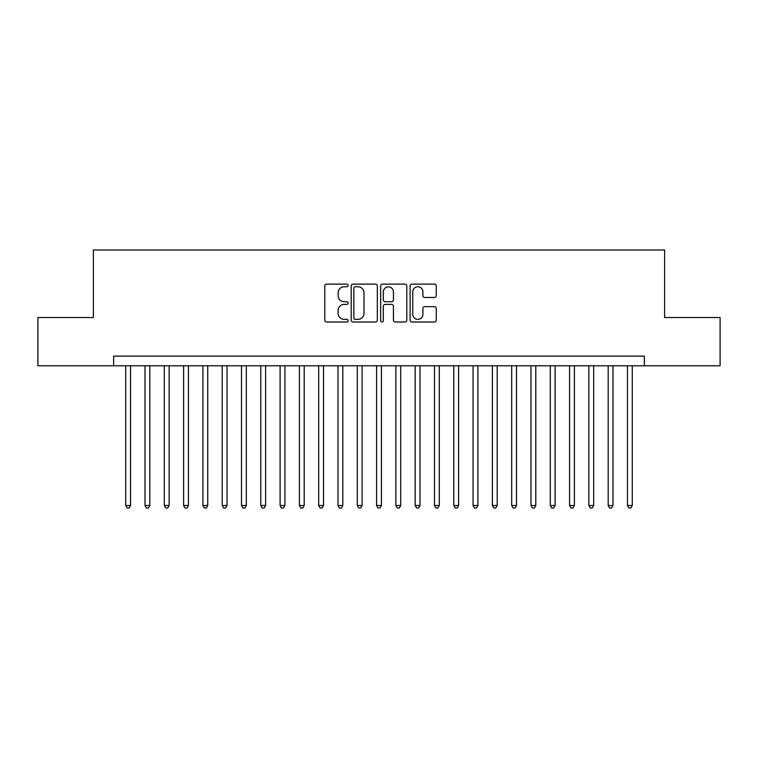 <?xml version="1.0" encoding="UTF-8"?>
<svg xmlns="http://www.w3.org/2000/svg" width="758" height="758" viewBox="0 0 758 758"><rect width="100%" height="100%" fill="white"/><g stroke="black" fill="none" stroke-linecap="round" stroke-linejoin="round"><path stroke-width="1.14" d="M348.121 285.444A1.327 1.327 0 0 0 346.794 284.117L326.67 284.117A1.895 1.895 0 0 0 324.775 286.012L324.775 320.113A1.895 1.895 0 0 0 326.67 322.008L346.794 322.008A1.327 1.327 0 0 0 348.121 320.681A1.327 1.327 0 0 0 346.794 319.355L344.189 319.355A6.064 6.064 0 0 1 338.134 313.291L338.134 310.448A6.064 6.064 0 0 1 344.189 304.384L346.794 304.384A1.327 1.327 0 0 0 348.121 303.058A1.327 1.327 0 0 0 346.794 301.731L344.189 301.731A6.064 6.064 0 0 1 338.134 295.677L338.134 292.834A6.064 6.064 0 0 1 344.189 286.77L346.794 286.77A1.327 1.327 0 0 0 348.121 285.444M434.362 297.477A1.895 1.895 0 0 0 436.257 295.582L436.257 286.012A1.895 1.895 0 0 0 434.362 284.117L412.011 284.117A1.895 1.895 0 0 0 410.116 286.012L410.116 320.113A1.895 1.895 0 0 0 412.011 322.008L434.362 322.008A1.895 1.895 0 0 0 436.257 320.113L436.257 308.553A1.895 1.895 0 0 0 434.362 306.658L424.793 306.658A1.895 1.895 0 0 0 422.898 308.553L422.898 314.286A5.069 5.069 0 0 1 417.829 319.355A5.069 5.069 0 0 1 412.769 314.286L412.769 291.839A5.069 5.069 0 0 1 417.829 286.77A5.069 5.069 0 0 1 422.898 291.839L422.898 295.582A1.895 1.895 0 0 0 424.793 297.477L434.362 297.477M113.643 365.782L37.9 365.782L37.9 317.536L93.386 317.536L93.386 249.988L664.614 249.988L664.614 317.536L720.1 317.536L720.1 365.782L644.357 365.782L644.357 356.127L113.643 356.127L113.643 365.782L644.357 365.782M377.342 286.012A1.895 1.895 0 0 0 375.447 284.117L353.095 284.117A1.895 1.895 0 0 0 351.2 286.012L351.2 320.113A1.895 1.895 0 0 0 353.095 322.008L375.447 322.008A1.895 1.895 0 0 0 377.342 320.113L377.342 286.012M382.553 284.117L404.905 284.117A1.895 1.895 0 0 1 406.8 286.012L406.8 320.113A1.895 1.895 0 0 1 404.905 322.008L395.335 322.008A1.895 1.895 0 0 1 393.44 320.113L393.44 306.279A1.895 1.895 0 0 0 391.545 304.384L385.206 304.384A1.895 1.895 0 0 0 383.311 306.279L383.311 320.681A1.327 1.327 0 0 1 381.985 322.008A1.327 1.327 0 0 1 380.658 320.681L380.658 286.012A1.895 1.895 0 0 1 382.553 284.117M355.18 286.77A1.327 1.327 0 0 0 353.853 288.097L353.853 318.028A1.327 1.327 0 0 0 355.18 319.355L357.928 319.355A6.064 6.064 0 0 0 363.992 313.291L363.992 292.834A6.064 6.064 0 0 0 357.928 286.77L355.18 286.77M393.44 291.934A5.069 5.069 0 0 0 388.38 286.865A5.069 5.069 0 0 0 383.311 291.934L383.311 299.836A1.895 1.895 0 0 0 385.206 301.731L391.545 301.731A1.895 1.895 0 0 0 393.44 299.836L393.44 291.934M125.705 365.782L125.705 505.501L130.537 505.501L130.537 365.782M130.537 505.501L129.087 508.012L127.154 508.012L125.705 505.501M145.005 365.782L145.005 505.501L149.828 505.501L149.828 365.782M149.828 505.501L148.388 508.012L146.455 508.012L145.005 505.501M164.306 365.782L164.306 505.501L169.129 505.501L169.129 365.782M169.129 505.501L167.679 508.012L165.756 508.012L164.306 505.501M183.607 365.782L183.607 505.501L188.429 505.501L188.429 365.782M188.429 505.501L186.98 508.012L185.047 508.012L183.607 505.501M202.898 365.782L202.898 505.501L207.73 505.501L207.73 365.782M207.73 505.501L206.28 508.012L204.347 508.012L202.898 505.501M222.198 365.782L222.198 505.501L227.021 505.501L227.021 365.782M227.021 505.501L225.581 508.012L223.648 508.012L222.198 505.501M241.499 365.782L241.499 505.501L246.322 505.501L246.322 365.782M246.322 505.501L244.872 508.012L242.948 508.012L241.499 505.501M260.799 365.782L260.799 505.501L265.622 505.501L265.622 365.782M265.622 505.501L264.172 508.012L262.249 508.012L260.799 505.501M280.1 365.782L280.1 505.501L284.923 505.501L284.923 365.782M284.923 505.501L283.473 508.012L281.54 508.012L280.1 505.501M299.391 365.782L299.391 505.501L304.214 505.501L304.214 365.782M304.214 505.501L302.774 508.012L300.841 508.012L299.391 505.501M318.692 365.782L318.692 505.501L323.514 505.501L323.514 365.782M323.514 505.501L322.074 508.012L320.141 508.012L318.692 505.501M337.992 365.782L337.992 505.501L342.815 505.501L342.815 365.782M342.815 505.501L341.365 508.012L339.442 508.012L337.992 505.501M357.293 365.782L357.293 505.501L362.116 505.501L362.116 365.782M362.116 505.501L360.666 508.012L358.733 508.012L357.293 505.501M376.584 365.782L376.584 505.501L381.416 505.501L381.416 365.782M381.416 505.501L379.966 508.012L378.034 508.012L376.584 505.501M395.884 365.782L395.884 505.501L400.707 505.501L400.707 365.782M400.707 505.501L399.267 508.012L397.334 508.012L395.884 505.501M415.185 365.782L415.185 505.501L420.008 505.501L420.008 365.782M420.008 505.501L418.558 508.012L416.635 508.012L415.185 505.501M434.486 365.782L434.486 505.501L439.308 505.501L439.308 365.782M439.308 505.501L437.859 508.012L435.926 508.012L434.486 505.501M453.786 365.782L453.786 505.501L458.609 505.501L458.609 365.782M458.609 505.501L457.159 508.012L455.226 508.012L453.786 505.501M473.077 365.782L473.077 505.501L477.9 505.501L477.9 365.782M477.9 505.501L476.46 508.012L474.527 508.012L473.077 505.501M492.378 365.782L492.378 505.501L497.201 505.501L497.201 365.782M497.201 505.501L495.751 508.012L493.828 508.012L492.378 505.501M511.678 365.782L511.678 505.501L516.501 505.501L516.501 365.782M516.501 505.501L515.052 508.012L513.128 508.012L511.678 505.501M530.979 365.782L530.979 505.501L535.802 505.501L535.802 365.782M535.802 505.501L534.352 508.012L532.419 508.012L530.979 505.501M550.27 365.782L550.27 505.501L555.102 505.501L555.102 365.782M555.102 505.501L553.653 508.012L551.72 508.012L550.27 505.501M569.571 365.782L569.571 505.501L574.393 505.501L574.393 365.782M574.393 505.501L572.953 508.012L571.02 508.012L569.571 505.501M588.871 365.782L588.871 505.501L593.694 505.501L593.694 365.782M593.694 505.501L592.244 508.012L590.321 508.012L588.871 505.501M608.172 365.782L608.172 505.501L612.995 505.501L612.995 365.782M612.995 505.501L611.545 508.012L609.612 508.012L608.172 505.501M627.463 365.782L627.463 505.501L632.295 505.501L632.295 365.782M632.295 505.501L630.846 508.012L628.913 508.012L627.463 505.501"/></g></svg>
